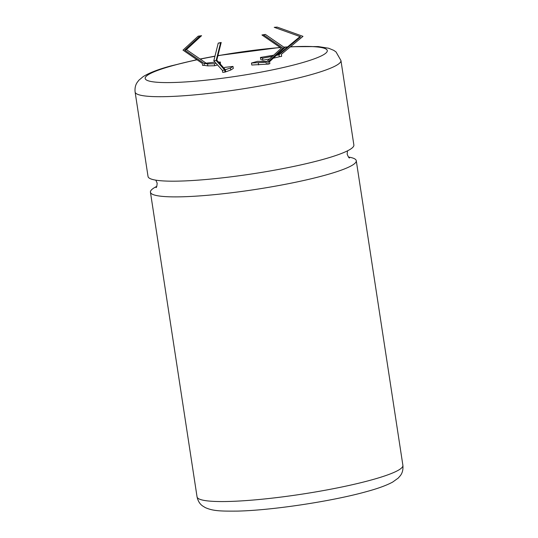 <?xml version="1.0" encoding="UTF-8"?>
<svg xmlns="http://www.w3.org/2000/svg" width="538" height="538" viewBox="0 0 538 538"><rect width="100%" height="100%" fill="white"/><g stroke="black" fill="none" stroke-linecap="round" stroke-linejoin="round"><path stroke-width="0.81" d="M135.105 92.011L148.037 176.491A104.116 13.181 -8.7 0 0 212.174 178.932A104.116 13.181 -8.7 0 0 323.264 159.349A104.116 13.181 -8.7 0 0 353.87 144.998L340.944 60.518A104.116 13.181 171.3 0 1 310.332 74.869A104.116 13.181 171.3 0 1 199.242 94.453A104.116 13.181 171.3 0 1 135.105 92.011C134.722 88.205 135.428 84.991 137.23 82.368L138.905 80.189L143.155 76.631C149.282 72.818 158.508 69.254 170.828 65.945L196.868 59.671M197.002 59.765A92.119 11.661 -8.7 0 0 172.247 65.744A92.119 11.661 -8.7 0 0 145.166 78.44A92.119 11.661 -8.7 0 0 201.911 80.599A92.119 11.661 -8.7 0 0 300.204 63.269A92.119 11.661 -8.7 0 0 327.286 50.572A92.119 11.661 -8.7 0 0 290.318 46.873M287.426 47.041A92.119 11.661 -8.7 0 0 284.017 47.27M280.251 47.552A92.119 11.661 -8.7 0 0 217.897 55.71M214.951 56.241A92.119 11.661 -8.7 0 0 200.197 59.093M327.286 50.592A92.119 11.661 -8.7 0 0 290.271 46.92M287.373 47.088A92.119 11.661 -8.7 0 0 284.071 47.31M280.305 47.593A92.119 11.661 -8.7 0 0 217.883 55.757M214.944 56.282A92.119 11.661 -8.7 0 0 200.244 59.126M197.049 59.799A92.119 11.661 -8.7 0 0 172.254 65.784A92.119 11.661 -8.7 0 0 145.166 78.461M156.78 186.37A104.116 13.181 -8.7 0 0 150.438 192.194A104.116 13.181 -8.7 0 0 214.575 194.635A104.116 13.181 -8.7 0 0 325.665 175.052A104.116 13.181 -8.7 0 0 356.27 160.701A104.116 13.181 -8.7 0 0 348.476 157.035M224.729 70.095L225.039 72.092L222.705 72.361L222.396 70.364L224.729 70.095L216.148 60.518L220.567 42.872L221.205 42.468L216.794 60.122L225.375 69.691L230.432 68.03L233.001 66.43L224.83 67.371L223.842 67.983M216.041 63.269L214.332 63.74L207.527 63.874L204.01 63.383L204.319 65.387L202.618 65.421L202.308 63.417L183.007 50.135L198.145 36.194L199.847 36.16L184.709 50.101L204.01 63.383L215.052 62.166M218.899 62.469L220.365 62.065L218.562 62.099M277.178 27.108L274.225 27.33L300.029 36.571L278.388 54.553L279 54.768L279.309 56.766L281.65 56.335L281.34 54.338L302.981 36.349L277.178 27.108L274.837 27.546L300.641 36.786L279 54.768L276.337 55.414M278.388 54.553L277.07 54.735M273.701 55.199L260.439 57.458L262.578 58.198L272.443 56.349M204.319 65.387L207.836 65.878L214.642 65.744L217.534 64.937M220.398 64.143L220.365 62.065M268.119 64.157L269.847 63.672L269.538 61.675L284.676 47.727L265.375 34.445L261.945 34.963L281.253 48.238L266.115 62.186L266.418 64.183L268.119 64.157L267.816 62.152L282.954 48.205L263.647 34.93L261.945 34.963M266.794 61.561L257.514 61.345L251.481 63.027L251.791 65.024L266.418 64.183M273.277 58.225L279.309 56.766M260.439 57.458L260.742 59.462L262.887 60.202L269.612 58.958M225.039 72.092L230.741 70.027L233.31 68.434L233.001 66.43M251.481 63.027L266.115 62.186M258.287 62.892L258.596 64.896M267.816 62.152L269.538 61.675M265.375 34.445L263.647 34.93M284.676 47.727L282.954 48.205M262.578 58.198L262.887 60.202M207.527 63.874L207.836 65.878M214.332 63.74L214.642 65.744M198.145 36.194L201.568 35.683L186.43 49.624L205.738 62.906M230.432 68.03L230.741 70.027M225.375 69.691L225.678 71.695M222.396 70.364L213.815 60.787L218.233 43.134L221.205 42.468M300.029 36.571L300.641 36.786M274.225 27.33L274.837 27.546M184.709 50.101L186.43 49.624M199.847 36.16L201.568 35.683M220.567 42.872L218.233 43.134M216.148 60.518L213.815 60.787M150.438 192.194L197.056 496.863A104.116 13.181 -8.7 0 0 261.192 499.304A104.116 13.181 -8.7 0 0 372.283 479.721A104.116 13.181 -8.7 0 0 402.895 465.37L356.27 160.701M155.832 180.156L157.15 183.135C156.948 186.128 156.585 187.607 156.054 187.567L156.054 187.567M349.525 157.964C349.027 158.145 348.234 156.847 347.151 154.056L347.521 150.822M402.895 465.37C403.265 469.566 402.411 473.003 400.319 475.679L398.221 478.094L392.7 482.055C386.741 485.289 378.227 488.417 367.172 491.436C332.921 501.154 272.457 510.327 237.52 511.1C219.457 511.261 212.806 510.898 205.281 507.59L202.671 505.989C199.84 504.066 197.971 501.026 197.056 496.863M340.944 60.518L336.028 51.944L333.782 50.37L328.664 48.245L318.274 46.571L290.513 46.712M287.615 46.887L283.835 47.149M280.09 47.438L217.924 55.602M214.978 56.134L200.069 59.005"/></g></svg>
